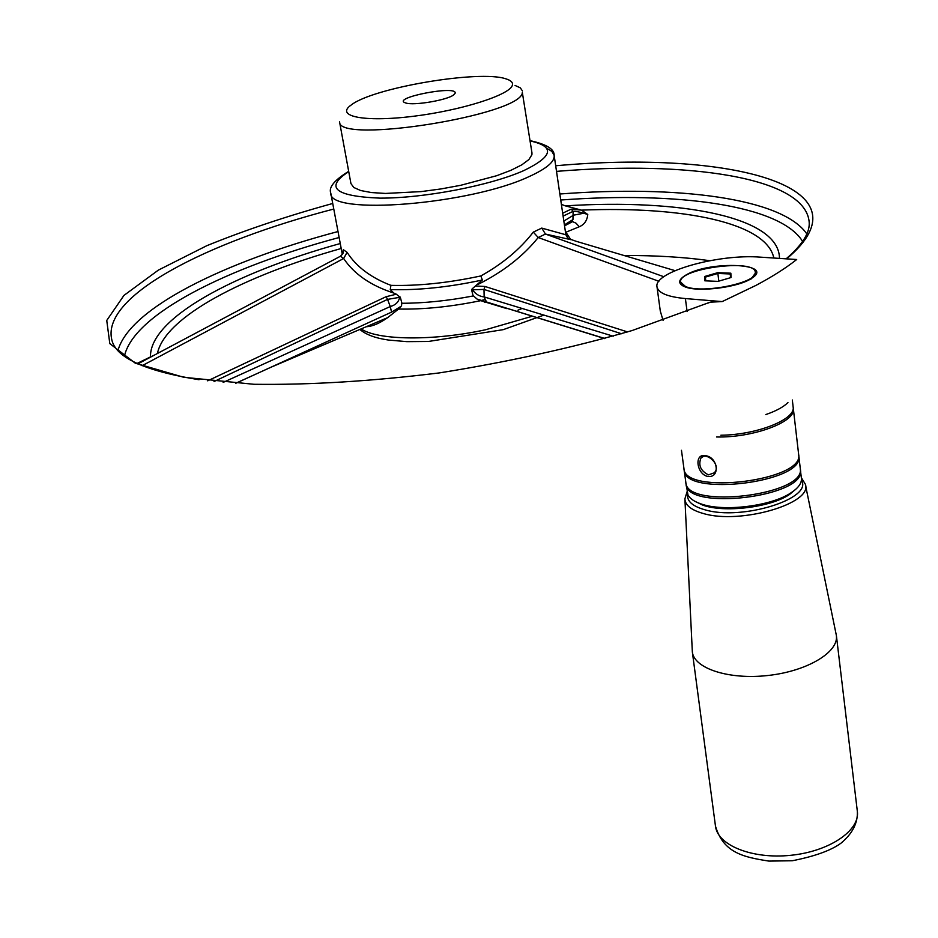 <?xml version="1.0" encoding="UTF-8"?>
<svg xmlns="http://www.w3.org/2000/svg" width="938" height="938" viewBox="0 0 938 938"><rect width="100%" height="100%" fill="white"/><g stroke="black" fill="none" stroke-linecap="round" stroke-linejoin="round"><path stroke-width="1.41" d="M684.928 499.602L692.338 651.91C694.038 668.524 729.014 679.968 768.093 675.477C807.184 671.209 838.877 652.168 836.379 635.495L805.461 484.899M455.082 93.378L453.64 94.914C447.086 100.167 413.752 105.806 405.826 103.004C389.211 98.138 458.483 84.643 455.082 93.378M512.383 85.112C510.471 94.82 461.015 110.59 412.45 116.394C363.721 122.374 334.878 116.312 351.175 105.021C372.878 87.738 479.74 69.67 505.922 78.851C510.917 80.363 513.074 82.45 512.383 85.112M522.337 92.463C522.337 114.928 337.223 144.593 339.544 121.846L350.941 183.59L353.778 187.483L360.661 190.531L371.366 192.548L385.448 193.439L421.08 191.61L440.907 188.948L460.757 185.29L496.648 175.723L510.917 170.317L521.821 164.83L528.903 159.554L531.916 154.711L531.975 152.964L522.337 92.463M515.044 85.428L520.297 87.832L522.431 90.916M680.66 282.162L685.479 286.489C702.281 294.157 758.608 282.573 755.278 272.196C755.078 258.243 677.248 268.702 680.66 282.162L682.489 285.727M750.892 279.219L755.395 273.134L755.278 272.196M760.472 257.153C718.086 253.694 653.27 272.008 657.01 286.899C658.277 292.996 667.739 296.889 685.385 298.565L722.178 301.59L755.946 285.398C772.396 276.651 785.974 268.022 796.679 259.521L760.472 257.153M686.51 274.693C677.728 279.782 677.435 283.921 685.631 287.11C699.631 292.386 739.296 287.134 751.666 278.305C775.433 263.531 711.039 260.389 686.51 274.693M708.425 302.962L710.195 302.165L722.178 301.59M562.823 213.114L571.172 209.139L581.49 210.135L587.774 214.474C587.165 220.512 584.339 224.592 579.321 226.738L565.907 232.225M708.471 474.863L714.252 472.822C722.025 465.271 706.091 451.072 700.956 458.002C698.106 465.26 700.616 470.876 708.471 474.863M707.932 476.457C696.711 474.558 693.862 453.335 705.188 455.68C717.887 456.63 720.665 478.063 707.932 476.457M154.582 355.01L150.467 356.921C149.494 318.474 233.797 273.005 340.26 243.528M522.067 308.461L517.928 310.197M384.369 319.846L383.712 319.307M382.047 321.253L381.836 320.104M137.018 363.463L150.467 356.921M342.335 254.585L343.308 249.684L342.968 253.459L340.447 256.226L137.898 363.874M223.138 382.411L390.255 306.538L387.558 299.386L214.016 381.543M391.568 312.131L390.255 306.538C395.648 305.061 398.756 301.989 399.588 297.334L387.558 299.386L386.139 296.689L396.34 294.215L400.397 297.557L401.816 302.857L401.523 305.987L391.568 312.131L235.626 383.361M604.729 338.606L477.067 299.07L473.033 295.54L471.697 290.205L472.142 288.869L482.355 280.005C448.833 287.216 418.137 290.417 390.267 289.596L393.737 293.031C370.815 285.621 354.13 274.119 343.66 258.513L142.107 365.714M400.397 297.557L399.67 296.361M506.919 308.649L480.748 300.652C451.096 306.761 423.695 309.563 398.544 309.048L387.699 317.619C379.444 323.446 372.28 326.471 366.219 326.717M398.544 309.048L400.538 307.16M393.737 293.031L396.34 294.215M565.661 231.932L567.865 238.381L576.987 241.582M570.093 239.495L545.459 234.054L541.754 228.098L533.3 232.108C520.062 249.25 502.569 263.871 480.831 275.948C448.13 282.948 418.16 286.078 390.911 285.351C370.862 277.625 356.241 266.615 347.083 252.31L343.308 249.684M541.754 228.098L565.86 234.77L567.865 238.381M475.484 286.008L485.016 286.465L483.985 289.432L472.482 289.807C475.519 294.086 479.412 296.455 484.16 296.912L613.218 336.191M621.554 333.752L483.985 289.432L484.16 296.912L486.693 302.435M472.142 288.869L472.482 289.807L471.697 290.205M485.016 286.465L627.581 331.935M663.06 320.386L660.293 311.029L657.01 286.899M478.357 284.249C503.249 271.727 523.205 256.156 538.213 237.525L658.886 281.271M477.548 299.292L480.748 300.652M564.664 225.331L570.785 222.013L572.954 219.586L573.13 211.331L563.269 216.021M579.321 226.738L575.944 223.127L572.52 221.638L564.735 225.777M587.774 214.474L583.753 213.254C578.195 211.648 574.654 211.015 573.13 211.331L571.172 209.139M545.459 234.054L663.823 276.733M675.032 270.648L576.729 241.465M207.673 380.828L386.139 296.689M340.435 256.238L343.66 258.525L347.083 252.31M390.267 289.596L390.911 285.351M482.355 280.005L480.831 275.948M545.459 234.066L538.224 237.525L533.3 232.108M561.522 204.39L565.297 205.856C681.563 198.61 779.349 216.971 779.478 258.396M580.856 209.948L565.297 205.856M730.468 277.707L730.303 273.966L717.84 273.462L705.505 277.073L705.528 280.849M718.813 281.13L717.769 272.665L730.854 273.192L731.042 277.542L717.98 281.377L704.825 280.814L704.801 276.452L717.769 272.665M705.986 280.861L704.801 276.452M730.303 273.966L730.854 273.192M685.995 483.211L687.929 494.772C689.735 498.465 694.026 501.49 700.803 503.835C723.034 512.078 771.177 506.274 790.945 492.86C798.379 487.995 801.873 483.152 801.415 478.298L800.302 469.164M686.053 484.043C686.135 511.398 806.821 496.788 800.454 469.997M798.824 456.02L800.255 468.32C806.621 495.076 685.901 509.697 685.83 482.39L684.177 470.196C684.189 497.187 805.167 482.449 798.824 456.02L798.684 455.188M684.107 469.352L684.177 470.196M716.562 436.979C753.449 437.87 796.456 421.678 793.325 408.581L793.173 407.737M793.325 408.581L798.637 454.344C804.968 480.713 683.954 495.475 683.943 468.531L681.469 450.31M792.329 400.01L793.126 406.869C795.975 419.333 757.025 434.892 720.841 435.22M765.83 414.561C776.113 411.008 783.488 407.01 787.943 402.566M694.53 501.103L702.714 505.101C724.124 513.051 770.368 507.47 789.386 494.561L796.397 488.686M485.79 301.766L484.442 302.106M480.666 300.617L484.594 299.679M715.483 826.179C717.523 845.29 752.299 859.372 790.746 855.304C829.239 851.505 860.134 830.54 857.344 811.335C857.907 822.966 852.478 833.565 841.046 843.145C831.045 850.461 814.794 856.324 792.282 860.756L768.914 861.096C743.822 857.133 723.515 853.111 715.483 826.179L692.338 651.91M687.097 491.641L684.892 498.887C685.162 505.242 691.283 510.108 703.254 513.485C740.199 524.752 813.258 503.448 805.32 484.184L801.333 477.653M801.392 480.315C813.527 498.594 741.747 520.965 705.024 509.826C692.396 506.25 686.616 501.033 687.695 494.197M710.195 302.165L632.165 330.528C571.547 347.963 507.27 362.091 439.336 372.914C372.058 381.215 310.267 385.014 253.952 384.287L183.848 377.311L135.295 363.205L109.816 343.636L106.744 320.456L123.933 295.435L158.37 270.109L206.782 245.709C244.783 230.232 286.758 216.15 332.732 203.476M555.706 165.768C729.295 150.045 873.946 185.888 786.595 258.865M581.49 210.135C683.122 205.997 766.51 222.646 773.838 258.032M157.408 353.509C164.865 317.091 243.223 275.983 341.198 248.5M786.138 258.829C802.905 244.361 810.549 231.768 809.072 221.063C803.749 177.083 688 160.679 556.551 171.361M333.776 209.033C206.137 242.18 102.207 295.74 111.645 339.017C114.952 357.272 144.089 370.838 199.044 379.726M560.854 200.005C677.037 191.446 780.146 204.953 802.623 241.429M559.951 193.99C677.236 185.079 781.964 197.918 806.844 233.914M361.13 328.875C377.498 340.365 433.379 341.139 485.579 329.754L532.174 316.282M117.989 350.425C129.643 308.25 224.323 261.679 338.008 231.534M124.437 356.135C133.665 314.3 226.597 267.635 339.134 237.502M401.804 303.267C423.976 303.244 447.813 300.793 473.327 295.939M546.561 148.122L551.907 151.428L554.159 155.415C554.874 161.582 546.62 168.594 529.384 176.461C470.266 204.66 328.335 215.787 330.797 193.193C328.441 187.401 334.409 180.119 348.678 171.337M530.087 140.653C546.444 144.229 554.475 149.142 554.159 155.415L565.86 234.77M583.753 213.254L573.564 215.165L564.008 220.958M530.122 140.946C555.226 146.469 553.162 156.341 523.932 170.54C490.375 185.56 423.695 198.375 379.796 198.129C334.772 196.277 324.419 187.448 348.737 171.619M685.385 298.565L687.108 311.568M836.379 635.495L857.344 811.335M709.749 260.682C684.353 257.141 655.756 255.406 623.946 255.476M359.864 329.414C365.843 334.608 375.399 338.161 388.531 340.06L406.904 341.643L428.443 341.467L503.249 329.648L543.911 315.109M235.52 383.349L271.387 367.063L387.699 317.619M566.024 232.378L570.808 239.694M342.276 254.233L330.797 193.193M604.963 338.536L477.067 299.07M568.276 223.572L571.547 221.708L572.954 219.586L564.582 224.768M700.956 458.002L703.219 456.536M789.386 494.561L790.945 492.86M702.714 505.101L700.803 503.835"/></g></svg>

